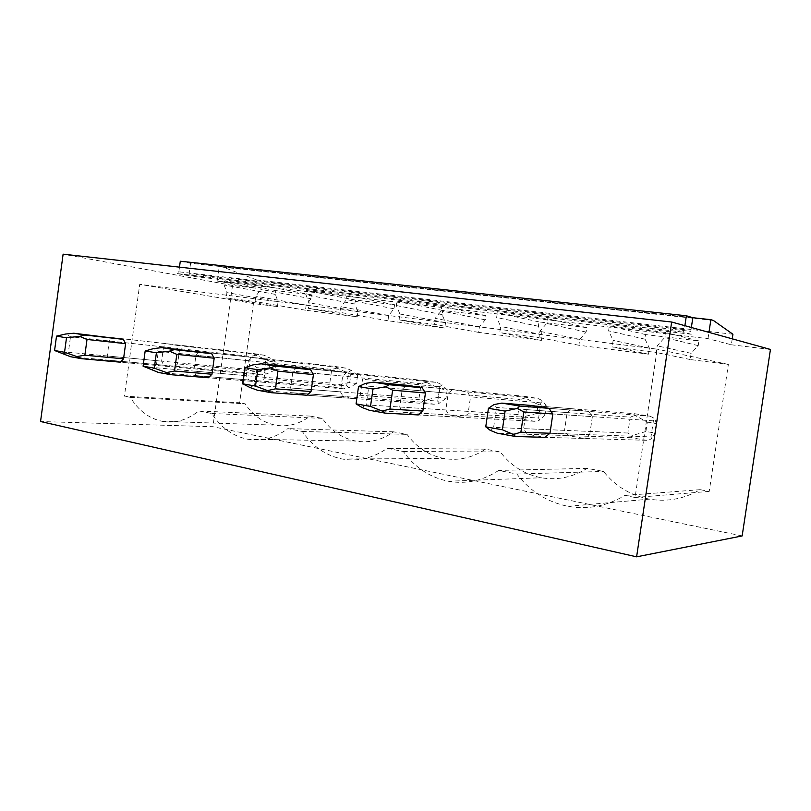 <?xml version="1.0" encoding="UTF-8"?>
<svg xmlns="http://www.w3.org/2000/svg" width="811" height="811" viewBox="0 0 811 811"><rect width="100%" height="100%" fill="white"/><g stroke="black" fill="none" stroke-linecap="round" stroke-linejoin="round"><path stroke-width="0.61" stroke-dasharray="4.05 3.04" d="M742.146 535.939L212.898 426.728L40.55 421.527M732.921 334.233L256.722 279.957L255.577 288.189L232.524 285.452L212.898 426.728M732.232 338.826L731.329 344.787L708.013 338.653L217.247 281.052L219.274 266.403L223.349 267.235L256.722 279.957M770.45 349.44L731.329 344.787M567.933 506.317L649.469 499.14C667.24 502.11 684.119 498.958 700.116 489.672L709.219 491.385L728.369 364.423L690.222 359.526L691.144 353.343L698.21 345.648L698.92 340.924L645.759 334.608L645.069 339.211L649.398 348.112L648.496 354.184L578.882 345.253L579.743 339.393L586.12 332.064L586.779 327.593L539.011 321.906L538.372 326.275L542.224 334.69L541.383 340.448L478.642 332.398L479.453 326.833L485.252 319.838L485.87 315.58L442.705 310.451L442.107 314.607L445.553 322.585L444.763 328.06L387.942 320.771L388.692 315.469L393.994 308.778L394.572 304.723L355.38 300.06L354.812 304.024L357.915 311.606L357.175 316.827L305.463 310.197L306.173 305.129L311.029 298.722L311.576 294.849L275.831 290.602L275.304 294.383L278.102 301.611L277.403 306.599L253.437 303.527L239.6 402.773L124.428 396.163L139.715 284.337L657.184 349.156L635.064 497.498L624.805 495.46C606.75 506.236 587.782 509.855 567.933 506.317C547.009 502.019 529.988 491.263 516.881 474.04L498.724 470.441C482.657 480.791 465.818 484.39 448.189 481.237C429.789 477.405 414.826 467.491 403.32 451.504L387.222 448.311C372.837 458.266 357.773 461.824 342.039 458.996C325.708 455.559 312.458 446.385 302.28 431.462L287.895 428.603C274.949 438.173 261.406 441.691 247.274 439.146C232.676 436.044 220.856 427.498 211.793 413.498L198.867 410.934C187.138 420.149 174.902 423.606 162.139 421.304C149.021 418.496 138.397 410.508 130.297 397.329L124.428 396.163M649.469 499.14C630.725 495.521 615.407 486.286 603.516 471.444L587.123 468.352C572.657 477.324 557.4 480.457 541.373 477.76C524.595 474.465 510.91 465.869 500.296 451.96L485.525 449.172C472.377 457.85 458.529 460.952 443.992 458.499C428.887 455.498 416.57 447.459 407.041 434.372L393.659 431.837C381.657 440.221 369.046 443.293 355.816 441.052C342.13 438.315 330.989 430.763 322.383 418.395L310.197 416.094C299.208 424.204 287.662 427.225 275.568 425.177C263.119 422.663 252.991 415.546 245.186 403.827L239.6 402.773M180.295 261.233L190.585 263.291L692.827 317.709L219.274 266.403M713.366 320.446L223.349 267.235M708.013 338.653L708.956 332.378M586.779 327.593L547.354 318.682L497.315 312.833L496.646 317.506L500.651 326.478L499.758 332.622L539.021 337.609L539.933 331.334L546.655 323.467L547.354 318.682M539.011 321.906L497.315 312.833M485.87 315.58L441.863 306.355L396.964 301.114L396.336 305.534L399.894 314.009L399.063 319.838L434.29 324.319L435.152 318.378L441.204 310.887L441.863 306.355M442.705 310.451L396.964 301.114M394.572 304.723L347.057 295.285L306.538 290.551L305.95 294.758L309.123 302.787L308.342 308.332L340.144 312.367L340.944 306.72L346.449 299.583L347.057 295.285M355.38 300.06L306.538 290.551M311.576 294.849L261.385 285.279L224.647 280.981L224.089 284.996L226.938 292.619L226.208 297.901L255.049 301.56L255.8 296.187L260.818 289.375L261.385 285.279M275.831 290.602L224.647 280.981M255.577 288.189L217.247 281.052M232.524 285.452L63.116 254.167M698.92 340.924L665.436 332.48L609.335 325.921L608.605 330.858L613.146 340.387L612.183 346.895L656.211 352.481L657.204 345.841L664.685 337.548L665.436 332.48M645.759 334.608L609.335 325.921M190.585 263.291L189.145 273.753L190.22 276.014L177.163 273.581L178.836 271.807L179.474 267.143M691.357 327.492L690.779 331.395L691.236 334.254L683.014 332.094L684.291 329.651L684.889 325.698M269.992 361.371L276.095 362.355L275.01 370.09L268.917 369.076L269.992 361.371L255.87 355.248L253.6 353.555L112.536 337.609L109.292 340.975L107.255 355.978L109.455 360.266L120.251 362.172L174.375 367.048L163.771 365.203L161.602 361.138L163.558 346.915L166.731 343.732L177.345 345.435L179.566 349.521L177.589 363.875L174.375 367.048M350.869 374.388L357.56 375.473L356.414 383.562L349.723 382.457L350.869 374.388L336.981 368.123L335.044 366.42L199.557 351.7L195.958 355.238L193.768 371.073L196.242 375.635L208.305 377.764L260.453 382.042L248.693 379.994L246.27 375.675L248.359 360.713L251.856 357.387L263.636 359.273L266.12 363.602L264.001 378.727L260.453 382.042M439.815 388.712L447.196 389.898L445.969 398.404L438.589 397.177L439.815 388.712L426.292 382.295L424.771 380.582L296.978 367.484L292.964 371.195L290.602 387.972L293.41 392.838L306.964 395.231L356.303 398.728L343.175 396.437L340.438 391.855L342.678 376.051L346.561 372.573L359.719 374.682L362.517 379.274L360.236 395.261L356.303 398.728M538.109 404.537L546.29 405.855L544.982 414.796L536.801 413.448L538.109 404.537L525.112 397.978L524.109 396.275L406.787 385.276L402.276 389.179L399.722 407.021L402.925 412.221L418.263 414.938L463.669 417.422L448.919 414.857L445.827 409.96L448.24 393.223L452.568 389.564L467.349 391.936L470.522 396.843L468.069 413.782L463.669 417.422M647.31 422.115L656.423 423.585L655.014 433.023L645.911 431.513L647.31 422.115L635.043 415.425L634.689 413.732L531.499 405.48L526.39 409.606L523.612 428.634L527.292 434.24L544.789 437.342L584.761 438.508L568.075 435.598L564.547 430.357L523.612 428.634M527.292 434.24L568.075 435.598M526.39 409.606L567.163 412.566L564.547 430.357M656.423 423.585L654.619 418.527L653.392 420.858L651 436.906L550 433.246L589.709 434.686L584.761 438.508M531.499 405.48L572.029 408.724L567.163 412.566M634.689 413.732L650.057 416.165L549.047 408.328L588.756 411.41L572.029 408.724M653.392 420.858L552.828 413.955L592.375 416.672L588.756 411.41M589.709 434.686L592.375 416.672M709.219 491.385L635.064 497.498M700.116 489.672L624.805 495.46M516.881 474.04L603.516 471.444M648.496 354.184L612.183 346.895M690.222 359.526L656.211 352.481M728.369 364.423L657.184 349.156M253.437 303.527L139.715 284.337M277.403 306.599L226.208 297.901M305.463 310.197L255.049 301.56M357.175 316.827L308.342 308.332M387.942 320.771L340.144 312.367M444.763 328.06L399.063 319.838M478.642 332.398L434.29 324.319M541.383 340.448L499.758 332.622M578.882 345.253L539.021 337.609M587.123 468.352L498.724 470.441M691.144 353.343L657.204 345.841M698.21 345.648L664.685 337.548M649.398 348.112L613.146 340.387M645.069 339.211L608.605 330.858M399.722 407.021L445.827 409.96M402.925 412.221L448.919 414.857M448.24 393.223L402.276 389.179M546.29 405.855L542.65 400.766L540.836 402.854L538.605 418.04L468.069 413.782M406.787 385.276L452.568 389.564M467.349 391.936L537.875 398.444L542.65 400.766M540.836 402.854L470.522 396.843M403.32 451.504L500.296 451.96M485.525 449.172L387.222 448.311M579.743 339.393L539.933 331.334M586.12 332.064L546.655 323.467M542.224 334.69L500.651 326.478M538.372 326.275L496.646 317.506M290.602 387.972L340.438 391.855M293.41 392.838L343.175 396.437M342.678 376.051L292.964 371.195M447.196 389.898L442.096 384.799L439.815 386.705L437.737 401.121L360.236 395.261M296.978 367.484L346.561 372.573M359.719 374.682L437.17 382.539L442.096 384.799M439.815 386.705L362.517 379.274M302.28 431.462L407.041 434.372M393.659 431.837L287.895 428.603M479.453 326.833L435.152 318.378M485.252 319.838L441.204 310.887M445.553 322.585L399.894 314.009M442.107 314.607L396.336 305.534M193.768 371.073L246.27 375.675M196.242 375.635L248.693 379.994M248.359 360.713L195.958 355.238M357.56 375.473L351.295 370.394L348.639 372.127L346.692 385.843L264.001 378.727M199.557 351.7L251.856 357.387M263.636 359.273L346.267 368.194L351.295 370.394M348.639 372.127L266.12 363.602M211.793 413.498L322.383 418.395M310.197 416.094L198.867 410.934M388.692 315.469L340.944 306.72M393.994 308.778L346.449 299.583M357.915 311.606L309.123 302.787M354.812 304.024L305.95 294.758M107.255 355.978L161.602 361.138M109.455 360.266L163.771 365.203M163.558 346.915L109.292 340.975M276.095 362.355L268.897 357.316L265.947 358.898L264.122 371.985L177.589 363.875M112.536 337.609L166.731 343.732M177.345 345.435L263.808 355.167L268.897 357.316M265.947 358.898L179.566 349.521M130.297 397.329L245.186 403.827M306.173 305.129L255.8 296.187M311.029 298.722L260.818 289.375M278.102 301.611L226.938 292.619M275.304 294.383L224.089 284.996M651 436.906L651.578 438.933L646.458 440.302L631.13 437.697L632.043 435.629L627.866 433.023L630.228 417.148L496.535 407.436L493.95 404.598M655.014 433.023L651.578 438.933M650.057 416.165L654.619 418.527M645.911 431.513L632.043 435.629M635.043 415.425L630.228 417.148M631.13 437.697L497.427 433.246M646.458 440.302L544.789 437.342M627.866 433.023L493.625 427.377L496.535 407.436M490.209 430.337L493.625 427.377M538.605 418.04L539.822 420.068L534.53 421.294L520.794 418.963L522.314 417.118L517.894 414.563L520.094 399.539L368.853 386.239L365.396 383.421M544.982 414.796L539.822 420.068M524.109 396.275L537.875 398.444M536.801 413.448L522.314 417.118M525.112 397.978L520.094 399.539M520.794 418.963L369.471 410.305M534.53 421.294L418.263 414.938M517.894 414.563L366.197 404.871L368.853 386.239M361.97 407.457L366.197 404.871M437.737 401.121L439.461 403.138L434.047 404.233L421.679 402.134L423.677 400.472L419.084 397.988L421.132 383.715L257.036 367.687L252.931 364.899M445.969 398.404L439.461 403.138M424.771 380.582L437.17 382.539M438.589 397.177L423.677 400.472M426.292 382.295L421.132 383.715M421.679 402.134L257.452 390.223M434.047 404.233L306.964 395.231M419.084 397.988L254.593 385.164L257.036 367.687M249.788 387.435L254.593 385.164M346.692 385.843L348.821 387.84L343.337 388.834L332.145 386.928L334.527 385.428L329.813 383.005L331.729 369.421L158.317 351.305L153.735 348.558M356.414 383.562L348.821 387.84M335.044 366.42L346.267 368.194M349.723 382.457L334.527 385.428M336.981 368.123L331.729 369.421M332.145 386.928L158.561 372.492M343.337 388.834L208.305 377.764M329.813 383.005L156.047 367.768L158.317 351.305M150.816 369.775L156.047 367.768M264.122 371.985L266.566 373.962L261.051 374.854L250.863 373.131L253.559 371.773L248.754 369.4L250.569 356.445L70.496 336.727L65.569 334.041M275.01 370.09L266.566 373.962M253.6 353.555L263.808 355.167M268.917 369.076L253.559 371.773M255.87 355.248L250.569 356.445M250.863 373.131L70.608 356.728M261.051 374.854L120.251 362.172M248.754 369.4L68.398 352.288L70.496 336.727M62.863 354.083L68.398 352.288M683.014 332.094L177.163 273.581M691.236 334.254L190.22 276.014M189.145 273.753L690.779 331.395M684.291 329.651L178.836 271.807M177.335 273.601L683.126 332.094M448.189 481.237L541.373 477.76M342.039 458.996L443.992 458.499M247.274 439.146L355.816 441.052M162.139 421.304L275.568 425.177"/><path stroke-width="1.22" d="M742.146 535.939L636.605 556.833L40.55 421.527L63.116 254.167L671.67 322.028L770.45 349.44L742.146 535.939M708.956 332.378L710.872 319.676L713.366 320.446L732.921 334.233L732.232 338.826M710.872 319.676L692.827 317.719L691.357 327.492M684.889 325.698L686.37 315.773L180.295 261.233L179.474 267.143M686.37 315.773L692.827 317.709M636.605 556.833L671.67 322.028M81.536 358.685L120.251 362.172L123.546 358.817L125.614 343.661L123.373 339.363L73.791 333.23L84.749 335.014L79.61 336.352L87.01 339.464L84.871 355.198L76.863 356.576L81.536 358.685L70.608 356.728L54.58 350.504L56.517 336.129L65.569 334.041L73.791 333.23M170.807 374.692L208.305 377.764L211.965 374.246L214.185 358.229L211.651 353.667L161.977 347.625L174.253 349.632L169.479 351.153L176.818 354.377L174.527 371.032L166.529 372.573L170.807 374.692L158.561 372.492L143.091 366.177L145.179 350.94L153.735 348.558L161.977 347.625M271.279 392.706L306.964 395.231L311.039 391.541L313.441 374.56L310.562 369.684L296.978 367.484L261.142 363.815L275.01 366.075L270.732 367.829L277.94 371.154L275.456 388.854L267.539 390.598L271.279 392.706L257.452 390.223L249.788 387.435L242.824 383.826L245.084 367.636L252.931 364.899L261.142 363.815M385.205 413.134L418.263 414.938L422.855 411.055L425.451 392.99L422.166 387.77L406.787 385.276L373.486 382.153L389.27 384.738L385.661 386.756L392.625 390.192L389.929 409.068L382.184 411.055L385.205 413.134L369.471 410.305L361.97 407.457L356.07 403.878L358.523 386.594L365.396 383.421L373.486 382.153M515.482 436.49L544.789 437.342L550 433.246L552.828 413.955L549.047 408.328L531.499 405.48L501.816 403.108L519.932 406.068L517.246 408.43L523.835 411.958L520.875 432.192L513.444 434.483L515.482 436.49L497.427 433.246L490.209 430.337L485.748 426.829L488.435 408.308L493.95 404.598L501.816 403.108M549.047 408.328L519.932 406.068M550 433.246L520.875 432.192M552.828 413.955L523.835 411.958M488.435 408.308L505.091 411.096L502.374 429.779L513.444 434.483M505.091 411.096L517.246 408.43M502.374 429.779L485.748 426.829M422.166 387.77L389.27 384.738M422.855 411.055L389.929 409.068M425.451 392.99L392.625 390.192M358.523 386.594L372.989 389.016L370.505 406.433L382.184 411.055M372.989 389.016L385.661 386.756M370.505 406.433L356.07 403.878M310.562 369.684L275.01 366.075M311.039 391.541L275.456 388.854M313.441 374.56L277.94 371.154M245.084 367.636L257.776 369.755L255.495 386.077L267.539 390.598M257.776 369.755L270.732 367.829M255.495 386.077L242.824 383.826M211.651 353.667L174.253 349.632M211.965 374.246L174.527 371.032M214.185 358.229L176.818 354.377M145.179 350.94L156.391 352.815L154.283 368.153L166.529 372.573M156.391 352.815L169.479 351.153M154.283 368.153L143.091 366.177M123.373 339.363L84.749 335.014M123.546 358.817L84.871 355.198M125.614 343.661L87.01 339.464M56.517 336.129L66.502 337.792L64.545 352.268L76.863 356.576M66.502 337.792L79.61 336.352M64.545 352.268L54.58 350.504"/></g></svg>
